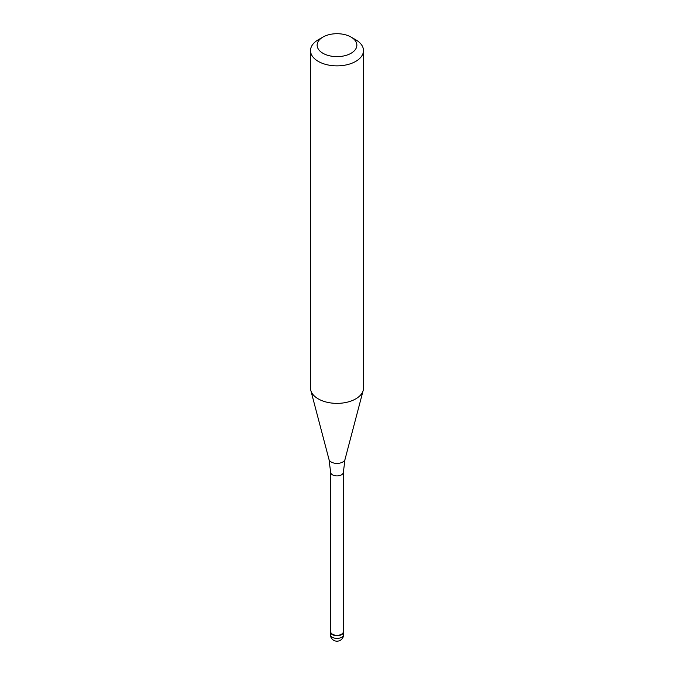 <?xml version="1.0" encoding="UTF-8"?>
<svg xmlns="http://www.w3.org/2000/svg" width="674" height="674" viewBox="0 0 674 674"><rect width="100%" height="100%" fill="white"/><g stroke="black" fill="none" stroke-linecap="round" stroke-linejoin="round"><path stroke-width="1.01" d="M341.684 634.563A6.622 3.825 180 0 1 334.464 635.397A6.622 3.825 180 0 1 330.378 631.858A6.622 3.825 180 0 1 330.639 630.788A6.622 3.825 0 0 0 333.63 635.152A6.622 3.825 0 0 0 341.684 634.563A6.622 3.825 0 0 0 343.361 630.788A6.622 3.825 180 0 1 343.622 631.858A6.622 3.825 180 0 1 341.684 634.563M330.639 631.648A6.361 3.673 0 0 0 334.565 635.034A6.361 3.673 0 0 0 341.499 634.242A6.361 3.673 0 0 0 343.361 631.648L343.361 472.23A6.361 3.673 180 0 1 341.499 474.825A6.361 3.673 180 0 1 334.565 475.625A6.361 3.673 180 0 1 330.639 472.23L330.639 631.648M310.512 50.575L310.512 388.081A26.488 15.291 0 0 0 310.807 390.372A26.488 15.291 0 0 0 328.735 402.605A26.488 15.291 0 0 0 355.729 398.89A26.488 15.291 0 0 0 363.193 390.372A26.488 15.291 0 0 0 363.488 388.081L363.488 50.575A26.488 15.291 180 0 1 355.729 61.393A26.488 15.291 180 0 1 326.865 64.704A26.488 15.291 180 0 1 310.512 50.575A26.488 15.291 180 0 1 318.271 39.766L322.956 37.062A19.866 11.466 180 0 1 351.044 37.062A19.866 11.466 180 0 1 351.044 53.28A19.866 11.466 180 0 1 322.956 53.28A19.866 11.466 180 0 1 322.956 37.062L318.271 39.766M351.044 37.062L355.729 39.766A26.488 15.291 180 0 1 363.488 50.575M330.378 631.858L330.378 634.563A6.622 3.825 0 0 0 334.464 638.101A6.622 3.825 0 0 0 341.684 637.267A6.622 3.825 0 0 0 343.622 634.563L343.622 631.858M330.639 472.23L328.996 459.441A8.096 4.676 0 0 0 334.473 463.181A8.096 4.676 0 0 0 342.721 462.044A8.096 4.676 0 0 0 345.004 459.441L343.361 472.23M330.378 634.563A6.622 6.622 0 0 0 340.311 640.3A6.622 6.622 0 0 0 343.622 634.563M328.996 459.441L310.807 390.372M345.004 459.441L363.193 390.372"/></g></svg>
